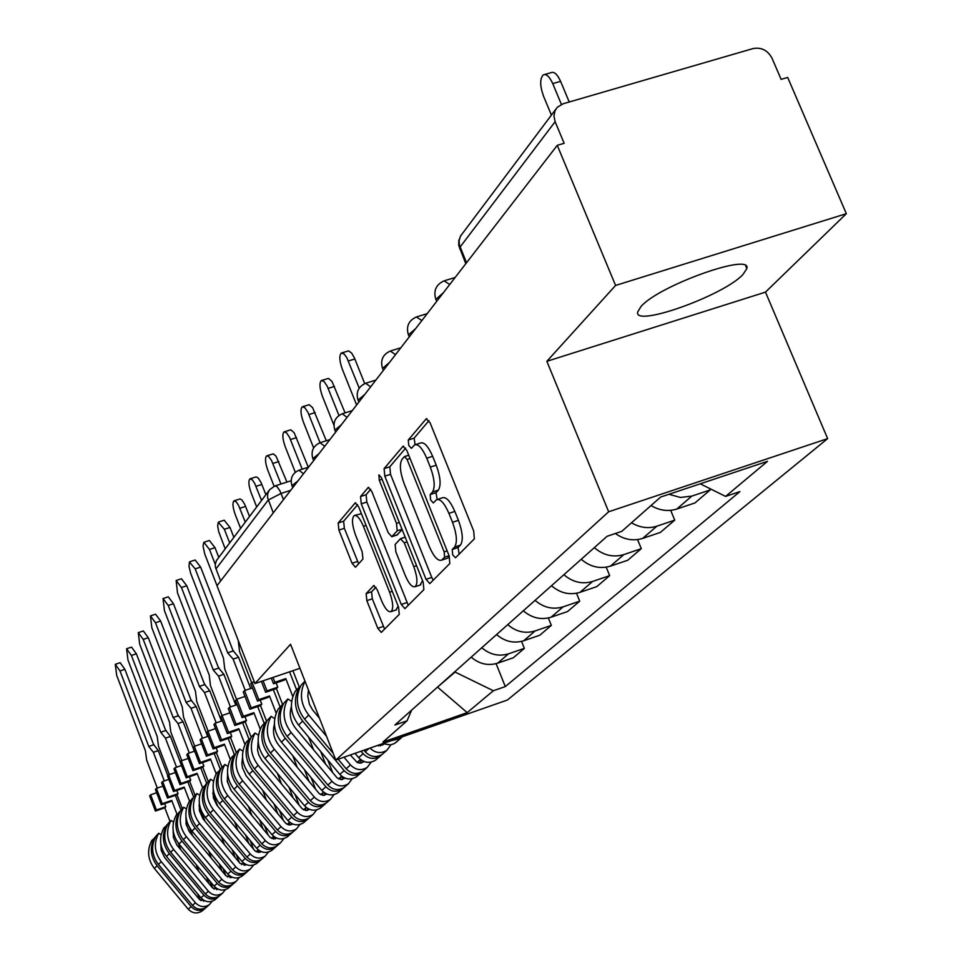 <?xml version="1.0" encoding="UTF-8"?>
<svg xmlns="http://www.w3.org/2000/svg" width="961" height="961" viewBox="0 0 961 961"><rect width="100%" height="100%" fill="white"/><g stroke="black" fill="none" stroke-linecap="round" stroke-linejoin="round"><path stroke-width="1.44" d="M452.667 554.833L455.538 557.764L474.326 538.857L473.701 531.001L430.132 422.924L426.264 418.768L408.257 440.018L408.749 445.46L411.38 448.343L414.551 444.907C418.275 443.694 422.335 448.126 426.744 458.217L430.312 467.082C434.6 478.95 435.321 487.263 432.486 492.032L430.168 494.579L430.648 499.996L433.327 502.939L436.486 499.732C440.282 498.555 444.426 503.096 448.919 513.354L452.511 522.291C456.823 534.208 457.508 542.46 454.589 547.049L452.211 549.464L452.667 554.833M437.519 499.396L442.36 497.81C446.18 496.633 450.337 501.161 454.829 511.42L458.421 520.333C462.721 532.25 463.406 540.502 460.475 545.091L458.085 547.518L459.13 554.149M428.978 420.63L414.119 438.144L415.104 444.667M415.657 444.559L420.438 443.021C424.161 441.808 428.234 446.228 432.654 456.307L436.222 465.172C440.498 477.028 441.219 485.341 438.372 490.11L436.03 492.669L437.171 499.456M742.937 274.546L746.841 268.563C752.259 252.142 658.621 285.669 640.951 306.571L637.66 312.037C633.707 327.737 723.513 295.664 742.937 274.546M366.129 593.622L366.838 600.637L377.793 628.29L381.289 632.41L399.259 614.367L398.575 607.208L358.693 506.855L355.222 502.879L338.164 523.012L338.909 530.1L352.038 563.254L355.462 567.266L362.934 559.014L362.201 551.89L355.606 535.241C352.038 525.15 351.558 518.604 354.141 515.601C356.903 514.772 359.991 518.339 363.414 526.292L389.601 592.204C393.157 602.283 393.638 608.757 391.031 611.64C388.184 612.397 385.013 608.721 381.529 600.601L377.205 589.682L373.697 585.597L366.129 593.622L371.595 591.796L372.291 598.811L384.604 629.107M546.857 361.312L765.485 292.12L846.341 213.69L615.581 285.441L546.857 361.312L608.661 511.769L335.821 760.043L290.558 644.278L254.965 683.559L216.982 585.705L557.26 145.339L564.143 143.309L555.134 121.699L460.091 247.037L459.766 248.947M615.581 285.441L557.26 145.339M426.035 579.351L429.807 583.603L449.808 563.53L449.159 555.902L406.791 450.337L403.055 446.24L384.088 468.632L384.82 476.163L426.035 579.351L431.765 577.429L433.219 580.216M423.861 589.634L404.917 608.649L401.278 604.457L361.264 503.84L360.531 496.537L368.255 487.455L371.787 491.467L388.184 532.61L391.8 536.718L397.205 530.808L396.509 523.385L379.259 480.188L378.898 474.818L381.421 477.653L423.188 582.246L423.861 589.634M846.341 213.69L787.684 77.433L781.113 79.367L772.055 58.297C767.731 50.308 761.4 47.065 753.076 48.567L563.05 103.788L557.26 107.32L554.965 110.863L553.956 116.173L555.134 121.699M765.485 292.12L827.637 438.624L507.372 700.04L335.821 760.043M254.965 683.559L299.952 668.303M220.634 580.985L215.492 567.434L215.288 564.287L216.405 560.587L268.924 490.663M651.029 505.534C659.486 510.567 668.075 511.732 676.796 509.042L691.836 496.092L680.436 497.45L668.928 494.266M691.836 496.092L710.179 489.942L709.554 488.428M676.796 509.042L694.935 502.939L710.179 489.942M670.682 510.339L674.742 520.153L656.868 526.184C648.279 528.85 639.822 527.709 631.497 522.76M615.34 533.499C624.085 539.65 633.203 541.271 642.681 538.4L660.363 532.418L674.742 520.153M637.551 539.577L641.299 548.671L623.869 554.581C613.25 557.692 603.412 555.374 594.33 547.638M581.237 559.278C590.21 566.93 599.952 569.212 610.451 566.125L627.701 560.263L641.299 548.671M606.211 567.17L609.67 575.627L592.661 581.429C582.306 584.48 572.72 582.246 563.879 574.714M551.494 585.73C560.227 593.177 569.717 595.388 579.963 592.348L596.805 586.606L609.67 575.627M576.516 593.261L579.723 601.166L563.122 606.847C553.007 609.851 543.662 607.676 535.061 600.349M523.325 610.788C531.829 618.043 541.079 620.169 551.085 617.202L567.531 611.556L579.723 601.166M548.335 617.971L551.338 625.371L535.109 630.945C525.235 633.9 516.105 631.797 507.732 624.65M496.597 634.56C504.873 641.624 513.907 643.702 523.685 640.771L539.758 635.245L551.338 625.371M521.559 641.395L524.37 648.363L508.501 653.828C498.855 656.723 489.954 654.693 481.785 647.726M471.202 657.144C479.275 664.039 488.092 666.045 497.654 663.174L513.366 657.744L524.37 648.363M436.63 687.896L455.082 672.075L493.353 690.743L467.202 712.618L382.934 742.084L407.068 720.798L394.875 725.038L607.088 536.286L621.791 531.337L660.675 497.029L767.539 461.304L725.579 496.417L700.245 483.803M493.353 690.743L505.294 686.574L739.922 491.588L725.579 496.417M608.661 511.769L827.637 438.624M437.519 687.103L467.202 712.618M496.092 663.655L505.294 686.574M407.068 720.798L411.644 710.131M405.674 448.09L389.818 466.782L390.526 474.326L431.765 577.429M444.619 557.188L444.162 551.866L407.08 459.418L404.473 456.547L401.974 459.418C399.295 464.199 400.052 472.368 404.233 483.912L429.315 546.545C433.723 556.695 437.808 561.236 441.567 560.167L444.619 557.188L449.075 555.71M446.445 558.533L442.156 559.698M449.34 556.383L447.97 557.764M370.718 489.293L366.117 494.723L366.838 502.026L408.281 605.298M396.917 534.929L402.203 529.691M405.278 575.495C408.857 583.795 412.137 587.531 415.128 586.703C417.891 583.675 417.434 576.996 413.771 566.642L404.245 542.773L400.389 538.785L395.139 544.491L395.848 551.83L405.278 575.495M420.089 585.045L422.564 580.672M375.943 587.183L371.595 591.796M395.92 609.995L398.178 606.199M361.42 513.715L354.861 515.36M357.648 504.705L343.618 521.234L344.362 528.322L358.645 563.771M561.404 104.389L552.731 83.595C549.512 76.544 546.353 73.649 543.241 74.91C539.782 78.742 539.866 85.817 543.506 96.124L551.41 115.104M544.659 74.514L551.085 72.664C554.197 71.39 557.368 74.285 560.599 81.337L569.224 101.998M359.222 388.136L346.849 357.732L344.098 353.924L341.263 353.059C339.077 355.63 339.425 361 342.308 369.204L356.615 405.013M341.912 352.867L348.567 350.861L351.69 353.143L354.381 357.828L364.724 383.607M338.957 415.476L327.208 386.202L324.025 381.445L321.298 380.556C319.22 383.019 319.593 388.232 322.391 396.232L333.923 425.194M321.887 380.376L328.434 378.406L331.989 381.433L345.083 412.882M324.71 446.288L320.049 442.733L307.964 412.401L304.865 407.716L302.234 406.815C300.264 409.158 300.649 414.239 303.376 422.035L313.634 447.922M302.787 406.635L309.214 404.701L312.649 407.704L326.308 440.751M391.079 740.715L400.317 738.625L402.154 736.955M382.73 743.646L390.334 744.883L393.962 743.742L397.037 741.472M302.21 469.196L289.573 437.435L286.558 432.81L284.024 431.897C282.15 434.156 282.546 439.081 285.213 446.697L295.315 472.283M396.22 738.925L402.479 736.739M284.528 431.741L290.835 429.819L294.174 432.81L308.313 467.25M378.382 745.916L378.298 745.183M309.67 693.169L313.658 703.356M361.06 751.214L363.126 753.688C368.387 758.974 374.045 759.803 380.088 756.211L381.865 754.601M355.041 753.328L358.669 757.652C363.895 762.902 369.529 763.743 375.547 760.151L376.988 758.902M280.972 484.008L271.507 460.415L268.587 456.391L266.605 455.898C264.816 458.061 265.224 462.854 267.831 470.289L274.101 486.254M383.751 744.102L382.874 744.919L377.217 745.568M380.34 745.952L380.544 744.403M363.931 750.217L365.252 751.802C370.526 757.1 376.183 757.941 382.25 754.325L383.703 753.076M370.045 748.078C375.331 753.136 380.94 753.88 386.863 750.325L390.959 744.775M267.062 455.742L273.272 453.856L275.999 456.103L286.955 482.098M359.09 763.118L358.669 761.076L361.024 760.247M299.928 687.475L299.291 687.067L295.255 691.271C289.225 702.839 290.33 714.119 298.595 725.099L339.846 774.386C344.963 779.527 350.477 780.332 356.387 776.812L357.792 775.587M299.291 687.067C293.237 698.695 294.354 710.023 302.655 721.062L344.122 770.59C349.263 775.755 354.801 776.572 360.735 773.04L362.453 771.491M360.495 759.454L357.108 762.445M261.56 500.453L254.677 483.359L252.287 479.803L249.92 478.866C248.214 480.956 248.635 485.629 251.181 492.885L256.683 506.94M364.003 761.508L361.048 763.094L357.312 762.553L350.284 754.986M360.916 763.118L360.904 759.779M319.46 718.191L312.505 709.807L309.394 704.125L307.784 696.305L308.457 690.058M304.973 681.157L301.201 685.073C295.135 696.725 296.264 708.077 304.589 719.14L333.179 753.28M305.033 681.289C299.243 692.893 300.469 704.137 308.709 715.044L326.56 736.354M338.152 759.226L346.152 768.776C351.306 773.965 356.855 774.782 362.802 771.239L364.219 770.001M344.002 757.184L350.489 764.932C355.666 770.133 361.24 770.962 367.222 767.407L371.186 762.121M250.353 478.734L256.082 476.884L258.149 477.941L260.996 482.422L265.897 494.687M340.59 779.587L340.182 777.425L342.332 776.668M282.702 705.35L282.09 704.954L278.222 708.978C272.287 720.33 273.368 731.393 281.441 742.144L321.815 790.41C326.824 795.444 332.23 796.237 338.032 792.777L339.413 791.576M282.09 704.954C276.131 716.365 277.224 727.465 285.333 738.276L325.911 786.771C330.944 791.828 336.374 792.633 342.2 789.149L343.858 787.66M281.909 674.43L293.345 670.55M292.997 670.91L299.315 687.091M327.761 759.947L332.746 772.716M341.635 776.14L338.512 778.915M245.271 522.111L238.544 505.33L236.226 501.834L233.931 500.885C232.31 502.891 232.742 507.444 235.217 514.543L240.598 528.322M345.083 778.158L341.131 779.635L337.143 777.905L295.856 728.63C290.51 721.807 289.021 714.419 291.387 706.455M342.32 779.551L342.476 776.776M291.676 701.374L287.844 698.971L283.927 703.044C277.969 714.467 279.05 725.603 287.195 736.438L327.857 785.041C332.902 790.11 338.344 790.915 344.182 787.431L345.576 786.218M287.844 698.971C281.861 710.443 282.954 721.627 291.135 732.51L332.013 781.353C337.083 786.446 342.548 787.251 348.411 783.756L352.243 778.71M234.328 500.765L239.974 498.939L241.968 499.996L244.743 504.417L249.536 516.441M322.86 795.372L322.464 793.113L324.097 792.537M266.185 722.48L265.596 722.107L261.885 725.963C256.058 737.111 257.104 747.946 265.008 758.493L304.529 805.774C309.442 810.712 314.727 811.48 320.421 808.081L321.779 806.904M265.596 722.107C259.746 733.303 260.791 744.186 268.744 754.781L308.457 802.291C313.382 807.24 318.704 808.021 324.422 804.609L326.031 803.156M261.392 681.385L265.632 692.28L276.432 688.605L277.777 687.163L276.119 682.899M276.432 688.605L282.834 705.074M311.04 777.521L315.628 789.317M323.569 792.14L320.674 794.687M271.278 678.034L273.513 683.788L284.408 680.076L285.789 678.598L292.817 696.605M308.577 737.027L313.55 749.772M229.655 542.869L224.357 529.283L218.291 522.279L217.666 525.727L218.664 531.553L225.174 548.827M326.956 794.11L323.256 795.396L319.34 793.714L278.93 745.436C273.825 738.937 272.323 731.862 274.426 724.198M324.482 795.3L324.734 792.981M274.738 718.636L271.122 716.365L267.362 720.269C261.5 731.489 262.545 742.397 270.509 753.016L310.331 800.633C315.268 805.594 320.602 806.375 326.32 802.952L327.689 801.762M271.122 716.365C265.236 727.621 266.293 738.589 274.305 749.244L314.307 797.089C319.268 802.087 324.626 802.855 330.38 799.432L334.104 794.603M218.964 521.895L224.225 520.201L229.991 527.469L233.835 537.307M325.623 764.187L320.638 751.43M296.601 689.866L289.657 672.051M273.513 683.788L274.882 682.31L272.996 677.445M274.882 682.31L285.789 678.598M265.632 692.28L266.966 690.839L277.777 687.163M266.966 690.839L263.074 680.82M238.28 640.591L239.553 651.558L251.638 682.706M249.92 709.218L251.205 707.825L244.526 690.599L243.253 692.004L249.92 709.218L260.515 705.59L261.824 704.209L260.239 700.113M244.526 690.599L252.407 687.92M254.172 681.517L250.761 683.679L257.5 701.049L268.191 697.398L269.512 695.992L276.191 713.17M305.85 810.507L305.466 808.165L306.607 807.757M250.328 738.913L249.764 738.565L246.208 742.264C240.478 753.208 241.487 763.839 249.223 774.17L287.94 820.526C292.745 825.367 297.946 826.112 303.532 822.772L304.865 821.607M249.764 738.565C244.022 749.556 245.031 760.235 252.815 770.614L291.712 817.174C296.541 822.039 301.754 822.784 307.364 819.433L308.925 818.039M260.515 705.59L266.678 721.471M294.943 794.315L299.183 805.222M306.247 807.468L303.58 809.835M292.685 755.574L297.261 767.358M215.288 564.395L209.486 549.476L203.876 542.292L202.999 545.896L204.765 554.065L217.006 585.669M309.55 809.402L306.103 810.519L302.271 808.862L261.728 760.319L258.761 754.817L257.596 750.313L258.161 741.219M307.376 810.411L307.676 808.465M258.497 735.201L255.073 733.051L251.458 736.811C245.704 747.814 246.725 758.517 254.521 768.92L293.501 815.589C298.342 820.454 303.568 821.211 309.19 817.847L310.535 816.682M255.073 733.051C249.283 744.102 250.316 754.853 258.149 765.304L297.321 812.189C302.186 817.078 307.436 817.835 313.082 814.46L316.698 809.847M204.212 542.172L209.39 540.502L215.012 547.686L218.772 557.344M309.082 781.485L304.493 769.689M280.107 707.02L273.344 689.65M257.5 701.049L258.809 699.644L252.058 682.238M258.809 699.644L269.512 695.992M251.205 707.825L261.824 704.209M245.223 690.358L233.115 659.09L227.793 653.024L195.191 568.876L189.449 562.029L188.993 566.269L190.65 573.261L223.481 658.141L224.718 668.892L236.55 699.452M234.832 725.483L236.07 724.15L229.535 707.236L228.31 708.593L234.832 725.483L245.235 721.915L246.484 720.582L244.971 716.654M229.535 707.236L237.091 704.665M244.971 696.425L236.766 699.212L235.517 700.593L242.112 717.639L252.611 714.047L253.884 712.678L260.263 729.159M289.501 825.031L289.141 822.616L289.85 822.364M235.109 754.709L234.568 754.373L231.145 757.929C225.511 768.68 226.484 779.107 234.076 789.245L272.011 834.689C276.72 839.433 281.813 840.166 287.303 836.875L288.612 835.734M234.568 754.373C228.91 765.16 229.895 775.647 237.511 785.822L275.627 831.469C280.36 836.238 285.477 836.971 290.991 833.68L292.504 832.322M245.235 721.915L251.181 737.279M279.471 810.375L283.363 820.466M289.621 822.184L287.159 824.358M277.369 773.281L281.585 784.176M292.841 824.07L289.009 824.982L285.873 823.409L246.184 775.863L242.448 767.755L241.884 763.358L242.544 757.568M290.955 824.91L291.255 823.313M242.917 751.106L239.661 749.075L236.202 752.679C230.532 763.49 231.517 773.989 239.157 784.188L277.357 829.944C282.09 834.713 287.219 835.445 292.745 832.154L294.066 831.001M239.661 749.075C233.979 759.923 234.964 770.482 242.64 780.716L281.02 826.676C285.789 831.469 290.931 832.214 296.481 828.899L299.988 824.478M190.05 561.668L195.155 560.011L200.621 567.098L233.151 650.981M233.367 651.029L238.568 657.252L233.115 659.09M293.165 798.026L288.937 787.119M264.263 723.501L257.692 706.563M250.689 688.508L238.568 657.252M242.112 717.639L243.373 716.281L236.766 699.212M243.373 716.281L253.884 712.678M236.07 724.15L246.484 720.582M230.436 706.936L218.531 676.136L213.354 670.129L181.449 587.519L176.127 580.504L177.497 592.889L209.21 675.042L210.459 685.565L222.039 715.561M220.321 741.123L221.511 739.838L215.12 723.237L213.943 724.546L220.321 741.123L230.544 737.604L231.745 736.318L230.292 732.558M215.12 723.237L222.375 720.762M229.943 712.834L222.075 715.525L220.874 716.846L227.325 733.579L237.631 730.036L238.857 728.726L244.983 744.583M273.789 838.977L273.753 836.394M220.465 769.881L216.669 772.992C211.12 783.539 212.069 793.786 219.504 803.72L256.695 848.311C261.308 852.96 266.317 853.668 271.699 850.437L272.996 849.32M219.961 769.569C214.399 780.164 215.348 790.447 222.82 800.429L260.179 845.212C264.816 849.884 269.837 850.593 275.254 847.362L276.72 846.04M230.544 737.604L236.31 752.559M264.551 825.763L268.155 835.085M273.657 836.31L271.386 838.328M262.605 790.194L266.509 800.273M276.792 838.148L273.645 838.977L270.113 837.379L231.241 790.783L227.337 781.653L227.565 773.281M275.158 838.845L275.471 837.536M227.949 766.397L224.862 764.475L221.523 767.935C215.949 778.554 216.91 788.861 224.393 798.867L261.824 843.746C266.473 848.419 271.507 849.14 276.936 845.896L278.234 844.767M224.862 764.475C219.264 775.131 220.225 785.485 227.745 795.528L265.356 840.611C270.029 845.308 275.086 846.028 280.528 842.773L283.927 838.533M176.428 580.408L181.449 578.774L186.782 585.778L218.627 668.123M218.832 668.171L223.889 674.322L218.531 676.136M277.849 813.859L273.957 803.78M249.031 739.333L242.64 722.804M235.793 705.11L223.889 674.322M227.325 733.579L228.538 732.27L222.075 715.525M228.538 732.27L238.857 728.726M221.511 739.838L231.745 736.318M216.201 722.864L204.501 692.521L199.48 686.586L168.235 605.466L163.046 598.535L164.427 610.631L195.479 691.319L196.741 701.602L208.105 731.153M206.363 756.163L207.504 754.938L201.245 738.637L200.116 739.898L206.363 756.163L216.405 752.703L217.558 751.466L216.165 747.85M201.245 738.637L208.225 736.246M215.504 728.618L207.936 731.213L206.783 732.486L213.102 748.907L223.228 745.424L224.406 744.162L230.304 759.466M258.677 852.395L258.389 849.968M206.399 784.488L202.735 787.467C197.281 797.846 198.206 807.901 205.486 817.655L241.956 861.404C246.484 865.969 251.398 866.666 256.695 863.495L257.968 862.389M205.906 784.176C200.429 794.591 201.354 804.693 208.681 814.496L245.307 858.425C249.86 863.014 254.785 863.711 260.107 860.527L261.536 859.242M216.405 752.703L222.051 767.383M227.204 780.776L230.832 790.206M250.184 840.515L253.5 849.116M248.382 806.387L251.974 815.697M261.344 851.686L258.317 852.383L254.953 850.821L216.874 805.138L213.378 797.762L213.162 788.404M259.975 852.251L260.263 851.194M213.558 781.113L210.615 779.275L207.408 782.614C201.93 793.041 202.855 803.168 210.195 812.982L246.905 857.02C251.458 861.609 256.407 862.305 261.728 859.11L263.002 858.005M210.615 779.275C205.113 789.75 206.05 799.912 213.414 809.775L250.292 853.993C254.869 858.605 259.83 859.314 265.188 856.107L268.491 852.035M163.322 598.451L168.271 596.817L173.473 603.748L204.645 684.616M204.849 684.652L209.762 690.743L204.501 692.521M263.098 829.031L259.506 819.721M234.376 754.565L228.153 738.42M221.462 721.074L209.762 690.743M213.102 748.907L214.267 747.646L207.936 731.213M214.267 747.646L224.406 744.162M207.504 754.938L217.558 751.466M202.495 738.204L190.999 708.305L186.11 702.431L155.502 622.752L150.433 615.893L151.838 627.725L182.266 706.984L183.527 717.038L194.711 746.18M192.921 770.65L194.026 769.473L187.888 753.46L186.794 754.673L192.921 770.65L202.783 767.238L203.9 766.049L202.567 762.578M187.888 753.46L194.602 751.154M201.618 743.802L194.338 746.313L193.221 747.538L199.407 763.659L209.354 760.223L210.495 759.01L216.189 773.833M244.13 865.308L244.01 863.338M192.849 798.543L189.329 801.414C183.959 811.613 184.848 821.499 191.996 831.073L227.769 874.017C232.214 878.498 237.043 879.171 242.244 876.048L243.493 874.966M192.38 798.243C186.987 808.477 187.888 818.412 195.071 828.022L231 871.146C235.457 875.651 240.31 876.324 245.535 873.189L246.929 871.951M202.783 767.238L208.321 781.665M212.729 793.161L217.763 806.267M236.334 854.665L239.385 862.594M234.664 821.895L237.956 830.484M246.484 864.696L240.022 863.362L203.059 818.952L199.371 810.652L199.311 802.964M245.367 865.14L245.62 864.311M199.708 795.264L196.921 793.522L193.822 796.741C188.428 807 189.329 816.934 196.524 826.568L232.538 869.789C237.007 874.294 241.86 874.978 247.097 871.831L248.346 870.75M196.921 793.522C191.503 803.816 192.404 813.811 199.636 823.481L235.805 866.882C240.286 871.411 245.163 872.095 250.425 868.936L253.632 865.032M150.697 615.809L155.574 614.211L160.643 621.046L191.191 700.497M191.395 700.533L196.176 706.551L190.999 708.305M248.875 843.578L245.572 834.977M220.501 769.809L214.219 753.46M207.672 736.438L196.176 706.551M199.407 763.659L200.525 762.457L194.338 746.313M200.525 762.457L210.495 759.01M194.026 769.473L203.9 766.049M189.293 752.98L178.001 723.501L173.232 717.687L143.225 639.401L138.288 632.626L139.693 644.194L169.52 722.083L170.794 731.934L181.785 760.656M179.971 784.62L181.028 783.467L175.022 767.743L173.965 768.908L179.971 784.62L189.665 781.257L190.746 780.104L189.461 776.752M175.022 767.743L181.485 765.509M188.236 758.433L181.233 760.848L180.163 762.037L186.218 777.881L195.996 774.494L197.089 773.329L202.603 787.696M230.111 877.729L230.099 876.12M179.791 812.081L176.404 814.856C171.118 824.886 171.983 834.592 178.998 843.998L214.111 886.162C218.471 890.559 223.204 891.219 228.334 888.156L229.559 887.087M179.347 811.805C174.037 821.859 174.914 831.613 181.953 841.055L217.222 883.399C221.595 887.82 226.352 888.481 231.493 885.393L232.85 884.192M189.665 781.257L195.095 795.42M198.999 805.618L205.029 821.379M222.964 868.251L225.763 875.555M221.414 836.755L224.442 844.683M232.166 877.225L225.991 875.831L189.749 832.262L186.17 824.346L185.978 816.982M231.289 877.561L231.505 876.937M186.374 808.91L183.719 807.252L180.74 810.351C175.431 820.43 176.295 830.196 183.359 839.662L218.7 882.09C223.084 886.51 227.853 887.183 233.006 884.084L234.232 883.015M183.719 807.252C178.386 817.367 179.263 827.181 186.362 836.683L221.847 879.291C226.255 883.736 231.036 884.396 236.214 881.297L239.325 877.537M138.528 632.554L143.345 630.957L148.294 637.72L178.229 715.789M178.422 715.825L183.083 721.771L178.001 723.501M235.157 857.536L232.118 849.608M206.819 783.659L200.789 767.935M194.374 751.226L183.083 721.771M186.218 777.881L187.299 776.716L181.233 760.848M187.299 776.716L197.089 773.329M181.028 783.467L190.746 780.104M176.572 767.214L165.46 738.156L160.811 732.402L131.405 655.45L126.576 648.759L127.993 660.087L157.232 736.643L158.505 746.277L169.328 774.614M167.478 798.074L168.499 796.969L162.613 781.521L161.592 782.638L167.478 798.074L177.016 794.759L178.049 793.654L176.824 790.435M162.613 781.521L168.848 779.359M175.358 772.536L168.595 774.866L167.562 776.02L173.509 791.576L183.119 788.236L184.176 787.119L189.557 801.186M216.597 889.706L216.645 888.408M167.214 825.139L163.947 827.817C158.745 837.668 159.586 847.218 166.469 856.455L200.933 897.874C205.222 902.199 209.87 902.835 214.916 899.82L216.117 898.763M166.782 824.862C161.556 834.761 162.409 844.347 169.316 853.62L203.936 895.208C208.237 899.544 212.91 900.193 217.967 897.166L219.288 895.988M177.016 794.759L182.338 808.694M185.845 817.895L186.278 819.024M189.581 827.661L192.717 835.89M210.063 881.309L212.621 888.012M208.609 851.014L211.408 858.317M218.363 889.297L212.477 887.844L176.92 845.079L173.448 837.548L173.136 830.508M173.533 822.063L170.998 820.478L168.127 823.457C162.902 833.379 163.742 842.977 170.674 852.275L205.354 893.946C209.666 898.295 214.351 898.943 219.42 895.904L220.634 894.847M170.998 820.478C165.748 830.436 166.601 840.07 173.569 849.404L208.393 891.243C212.717 895.604 217.426 896.265 222.508 893.213L225.535 889.586M126.804 648.687L131.549 647.113L136.378 653.804L165.736 730.54M165.917 730.564L170.457 736.45L165.46 738.156M221.919 870.942L219.12 863.639M193.641 797.053L187.839 781.882M180.224 761.977L170.457 736.45M173.509 791.576L174.554 790.459L168.595 774.866M174.554 790.459L184.176 787.119M168.499 796.969L178.049 793.654M164.295 780.933L153.364 752.295L148.835 746.601L119.993 670.946L115.272 664.327L116.701 675.415L145.387 750.697L146.661 760.139L157.304 788.08M155.43 811.072L156.415 810.003L150.637 794.807L149.664 795.888L155.43 811.072L164.811 807.793L165.809 806.723L164.631 803.624M150.637 794.807L156.655 792.717M162.926 786.134L156.415 788.392L155.418 789.498L161.244 804.801L170.71 801.51L171.719 800.417L176.992 814.243M203.564 901.25L203.648 900.205M155.081 837.728L151.922 840.31C146.805 850.005 147.622 859.398 154.385 868.48L188.224 909.178C192.428 913.418 197.017 914.043 201.966 911.064L203.155 910.043M154.661 837.463C149.52 847.206 150.336 856.623 157.136 865.741L191.119 906.607C195.347 910.86 199.936 911.496 204.921 908.505L206.207 907.376M164.811 807.793L170.025 821.487M178.229 843.025L180.812 849.824M197.594 893.862L199.9 899.916M196.248 864.708L198.807 871.423M205.053 900.925L199.432 899.424L164.547 857.44L161.184 850.269L160.763 843.566M161.16 834.737L158.733 833.235L155.958 836.118C150.805 845.872 151.634 855.314 158.445 864.444L192.5 905.382C196.729 909.647 201.329 910.283 206.315 907.292L207.504 906.259M158.733 833.235C153.556 843.025 154.397 852.503 161.22 861.669L195.419 902.775C199.672 907.064 204.297 907.701 209.294 904.697L212.237 901.202M115.488 664.255L120.161 662.706L124.882 669.312L153.676 744.763M153.844 744.787L158.277 750.601L153.364 752.295M209.138 883.832L206.567 877.105M189.077 831.301L185.941 823.072M180.98 810.099L175.358 795.336M167.851 775.695L158.277 750.601M161.244 804.801L162.253 803.708L156.415 788.392M162.253 803.708L171.719 800.417M156.415 810.003L165.809 806.723M290.654 490.362L281.092 493.437L268.227 500.044L215.961 568.972M283.519 499.612L279.735 490.434L276.828 486.434L274.87 485.966L269.56 489.738L267.771 493.413L267.566 497.57L273.26 512.874M523.685 640.771L535.109 630.945M551.085 617.202L563.122 606.847M579.963 592.348L592.661 581.429M610.451 566.125L623.869 554.581M642.681 538.4L656.868 526.184M497.654 663.174L508.501 653.828M443.417 292.661L435.886 299.364M436.69 301.37L435.669 298.835C433.387 290.474 436.186 284.492 444.066 280.864L449.76 284.456M415.693 328.542L408.449 334.86M389.529 362.405L382.562 368.387M364.784 394.43L358.069 400.088M341.359 424.75L334.872 430.12M319.136 453.508L312.878 458.613M298.03 480.812L291.988 485.677M409.266 336.867L408.269 334.392C406.059 326.284 408.773 320.469 416.401 316.962L421.867 320.554M383.367 370.393L382.394 367.967C380.256 360.087 382.886 354.453 390.298 351.041L395.536 354.633M358.873 402.082L357.924 399.716C355.846 392.064 358.417 386.586 365.6 383.271L370.646 386.851M335.665 432.114L334.74 429.783C332.734 422.347 335.233 417.014 342.224 413.783L347.065 417.362M292.769 487.635L291.88 485.401C289.994 478.35 292.36 473.292 298.979 470.229L303.484 473.773M466.517 262.773L459.43 245.031L459.082 240.935L460.451 236.166L555.758 109.314M460.475 545.091L454.589 547.049M458.421 520.333L452.511 522.291M454.829 511.42L448.919 513.354M436.03 492.669L430.168 494.579M438.372 490.11L432.486 492.032M436.222 465.172L430.312 467.082M432.654 456.307L426.744 458.217M414.119 438.144L408.257 440.018M426.948 418.684L426.011 418.984M458.085 547.518L452.211 549.464M390.526 474.326L384.82 476.163M389.818 466.782L384.088 468.632M403.692 446.156L402.827 446.433M447.141 550.869L444.162 551.866M410.059 458.469L407.08 459.418M408.761 455.25L404.905 456.487M406.863 602.583L401.278 604.457M366.838 502.026L361.264 503.84M366.117 494.723L360.531 496.537M368.808 487.383L368.039 487.635M397.638 534.7L391.98 536.562M402.022 529.235L397.205 530.808M399.32 522.46L396.509 523.385M382.07 479.287L379.259 480.188M416.581 565.705L413.771 566.642M407.056 541.848L404.245 542.773M405.206 537.199L401.109 538.544M374.153 585.525L373.529 585.73M392.268 591.315L389.601 592.204M366.069 525.427L363.414 526.292M357.492 561.452L352.038 563.254M344.362 528.322L338.909 530.1M343.618 521.234L338.164 523.012M355.762 502.807L355.029 503.047M383.247 626.452L377.793 628.29M372.291 598.811L366.838 600.637M560.599 81.337L552.731 83.595M354.861 358.97L348.362 360.988M334.524 386.406L328.169 388.388M315.124 412.593L308.901 414.551M296.589 437.603L290.486 439.537M363.126 753.688L358.669 757.652M369.048 748.427L365.252 751.802M278.846 461.544L272.876 463.442M302.655 721.062L298.595 725.099M344.122 770.59L339.846 774.386M308.709 715.044L304.589 719.14M350.489 764.932L346.152 768.776M261.873 484.452L256.01 486.326M285.333 738.276L281.441 742.144M325.911 786.771L321.815 790.41M291.135 732.51L287.195 736.438M332.013 781.353L327.857 785.041M245.608 506.411L239.854 508.249M268.744 754.781L265.008 758.493M308.457 802.291L304.529 805.774M274.305 749.244L270.509 753.016M314.307 797.089L310.331 800.633M229.991 527.469L224.357 529.283M252.815 770.614L249.223 774.17M291.712 817.174L287.94 820.526M258.149 765.304L254.521 768.92M297.321 812.189L293.501 815.589M215.012 547.686L209.486 549.476M237.511 785.822L234.076 789.245M275.627 831.469L272.011 834.689M242.64 780.716L239.157 784.188M281.02 826.676L277.357 829.944M200.621 567.098L195.191 568.876M222.82 800.429L219.504 803.72M260.179 845.212L256.695 848.311M227.745 795.528L224.393 798.867M265.356 840.611L261.824 843.746M186.782 585.778L181.449 587.519M258.305 849.896L256.215 851.746M208.681 814.496L205.486 817.655M245.307 858.425L241.956 861.404M213.414 809.775L210.195 812.982M250.292 853.993L246.905 857.02M173.473 603.748L168.235 605.466M243.541 862.966L241.619 864.672M195.071 828.022L191.996 831.073M231 871.146L227.769 874.017M199.636 823.481L196.524 826.568M235.805 866.882L232.538 869.789M160.643 621.046L155.502 622.752M229.331 875.555L227.565 877.117M181.953 841.055L178.998 843.998M217.222 883.399L214.111 886.162M186.362 836.683L183.359 839.662M221.847 879.291L218.7 882.09M148.294 637.72L143.225 639.401M215.636 887.676L214.015 889.105M169.316 853.62L166.469 856.455M203.936 895.208L200.933 897.874M173.569 849.404L170.674 852.275M208.393 891.243L205.354 893.946M136.378 653.804L131.405 655.45M202.435 899.352L200.945 900.661M157.136 865.741L154.385 868.48M191.119 906.607L188.224 909.178M161.22 861.669L158.445 864.444M195.419 902.775L192.5 905.382M124.882 669.312L119.993 670.946M746.841 268.563L745.7 265.849M455.154 277.489L445.003 280.576M313.67 460.583L312.757 458.313C310.811 451.069 313.238 445.88 320.049 442.733M427.213 313.634L417.254 316.698M400.845 347.762L391.067 350.801M375.907 380.039L366.297 383.055M352.279 410.611L342.849 413.59M329.875 439.609L320.614 442.553M308.589 467.154L299.508 470.061M465.797 263.698L458.745 245.499L458.781 240.622L461.016 235.217M275.351 485.81L291.111 480.752M408.737 455.166L404.701 456.463M447.382 558.233L441.567 560.167M397.446 534.857L391.8 536.718M420.798 584.805L415.128 586.703M405.17 537.115L400.857 538.532M396.557 609.779L391.031 611.64M400.317 738.625L395.572 742.745M380.088 756.211L375.547 760.151M386.863 750.325L382.25 754.325M360.735 773.04L356.387 776.812M367.222 767.407L362.802 771.239M342.2 789.149L338.032 792.777M348.411 783.756L344.182 787.431M324.422 804.609L320.421 808.081M330.38 799.432L326.32 802.952M307.364 819.433L303.532 822.772M313.082 814.46L309.19 817.847M290.991 833.68L287.303 836.875M296.481 828.899L292.745 832.154M233.607 650.825L228.418 652.567M275.254 847.362L271.699 850.437M280.528 842.773L276.936 845.896M219.06 667.979L213.955 669.697M260.107 860.527L256.695 863.495M265.188 856.107L261.728 859.11M205.065 684.472L200.032 686.178M245.535 873.189L242.244 876.048M250.425 868.936L247.097 871.831M191.599 700.353L186.638 702.035M231.493 885.393L228.334 888.156M236.214 881.297L233.006 884.084M178.614 715.657L173.725 717.314M217.967 897.166L214.916 899.82M222.508 893.213L219.42 895.904M166.097 730.408L161.292 732.054M204.921 908.505L201.966 911.064M209.294 904.697L206.315 907.292M154.024 744.643L149.279 746.265"/></g></svg>

